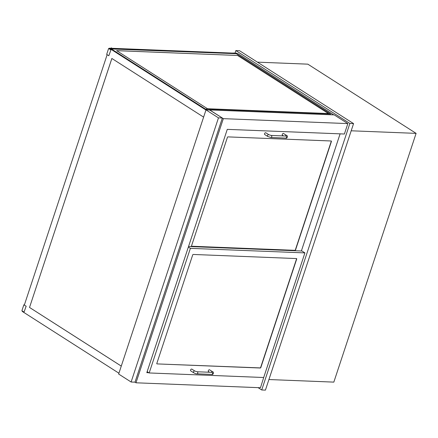 <?xml version="1.0" encoding="UTF-8"?>
<svg xmlns="http://www.w3.org/2000/svg" width="438" height="438" viewBox="0 0 438 438"><rect width="100%" height="100%" fill="white"/><g stroke="black" fill="none" stroke-linecap="round" stroke-linejoin="round"><path stroke-width="0.66" d="M268.921 379.538L333.833 382.117L416.1 133.371L351.188 130.792M257.429 62.152L307.821 64.156L416.1 133.371M148.849 372.743L146.818 372.661L227.278 129.363L344.388 134.017L347.838 123.598L223.336 118.649L135.977 382.796L260.479 387.74L263.764 377.31M134.997 382.166L222.351 118.019L209.884 110.047L206.002 109.894L118.649 374.041L131.115 382.013L134.997 382.166L135.977 382.796M209.687 110.042L223.336 118.649M209.72 109.943L334.221 114.893L347.838 123.598M222.351 118.019L218.474 117.866L206.002 109.894M131.115 382.013L218.474 117.866M188.356 247.048L190.388 248.346L149.177 372.957L147.146 371.659M188.537 246.501L301.957 251.007L304.914 252.896L190.388 248.346M157.034 363.907A0.52 0.339 -57.4 0 1 156.82 363.42L192.704 254.916A0.52 0.339 -57.4 0 1 193.229 254.456L296.488 258.562A0.52 0.339 -57.4 0 1 296.701 259.05L260.818 367.548A0.52 0.339 -57.4 0 1 260.292 368.008L157.034 363.907L260.128 367.904A0.52 0.339 122.6 0 0 260.654 367.444L296.537 258.946A0.52 0.339 122.6 0 0 296.515 258.562M149.177 372.957L263.698 377.507L304.914 252.896M340.107 133.847L301.371 250.985M331.199 140.987L227.941 136.886A0.52 0.339 122.6 0 0 227.415 137.346L191.532 245.844A0.52 0.339 122.6 0 0 191.745 246.331L294.998 250.437A0.52 0.339 122.6 0 0 295.53 249.978L331.413 141.474A0.52 0.339 122.6 0 0 331.199 140.987M208.74 371.665A1.035 0.684 -57.4 0 1 208.493 371.588A1.035 0.684 -57.4 0 1 208.477 370.345A1.035 0.684 -57.4 0 1 209.61 369.842L212.567 371.731C214.171 371.928 213.279 375.092 211.8 374.419A1.035 0.728 92.3 0 0 212.567 373.411A1.035 0.728 92.3 0 0 211.882 372.349L211.976 372.36M194.833 371.024L191.877 369.135A1.035 0.684 122.6 0 0 190.744 369.645A1.035 0.684 122.6 0 0 190.76 370.887L193.716 372.771A1.035 0.684 122.6 0 1 193.695 371.528A1.035 0.684 122.6 0 1 194.833 371.024L197.105 371.763A1.035 0.728 92.3 0 1 197.79 372.826A1.035 0.728 92.3 0 1 197.023 373.833L211.8 374.419M264.99 134.636A1.035 0.684 -57.4 0 1 264.744 134.565A1.035 0.684 -57.4 0 1 264.727 133.322A1.035 0.684 -57.4 0 1 265.861 132.813L268.817 134.701L271.089 135.435A1.035 0.728 -87.7 0 1 271.774 136.503A1.035 0.728 -87.7 0 1 271.007 137.51A1.035 0.728 -87.7 0 1 270.733 137.422M282.724 135.342A1.035 0.684 -57.4 0 1 282.477 135.265A1.035 0.684 -57.4 0 1 282.461 134.023A1.035 0.684 -57.4 0 1 283.594 133.519L286.545 135.408A1.035 0.684 122.6 0 0 285.357 136.004M233.082 53.031L236.755 53.272L237.199 53.743L236.755 53.272L110.595 48.262L110.502 48.536L110.595 48.262L236.739 53.266L110.579 48.251L111.088 48.574L237.248 53.589L236.777 53.179L233.054 53.118M191.548 246.227A0.52 0.339 122.6 0 0 191.581 246.227L294.834 250.328A0.52 0.339 122.6 0 0 295.365 249.874L331.248 141.37A0.52 0.339 122.6 0 0 331.227 140.992M258.086 387.646L261.727 389.973L265.423 390.121L353.565 123.609L239.542 50.72L235.847 50.573L235.009 53.108M353.565 123.609L349.869 123.461L235.847 50.573M261.727 389.973L349.869 123.461M328.445 113.546L237.593 55.473L116.65 50.666M237.593 55.473L116.612 50.638L207.502 108.739L328.489 113.546L237.604 55.445M111.34 49.072L206.709 109.922L111.378 48.957L238.168 53.781L333.74 114.871M206.758 109.927L111.378 48.957M206.709 109.922L205.783 109.046L330.652 114.006L236.323 53.704M207.19 109.943L205.783 109.046M110.995 48.848L111.088 48.574M110.486 48.525L110.579 48.251M205.964 110.015L109.281 48.207L205.969 110.004L109.303 48.207L110.042 48.24L206.522 109.916M121.277 366.091L29.527 307.449L111.871 58.473M29.527 307.449L111.854 58.462L203.615 117.121M121.271 366.102L29.51 307.443M22.365 311.013L22.239 311.407L118.922 373.209M109.281 48.207L109.1 48.766M107.14 54.69L24.325 305.094M112.018 48.306L111.362 47.884L111.049 48.268M111.175 47.879L111.838 48.3M109.188 48.487L108.629 48.465L106.675 54.389L108.805 55.752L110.951 49.839M108.629 48.465L110.765 49.828M26.176 306.162L24.035 312.08L21.9 310.717L23.86 304.793L24.419 304.815M25.99 306.157L23.86 304.793M211.373 372.327A1.035 0.684 -57.4 0 1 212.567 371.731M267.941 136.525A1.035 0.684 -57.4 0 1 267.7 136.448A1.035 0.684 -57.4 0 1 267.678 135.205A1.035 0.684 -57.4 0 1 268.817 134.701M264.744 134.565L267.7 136.448L271.007 137.51L285.784 138.096A1.035 0.728 -87.7 0 0 286.551 137.089A1.035 0.728 -87.7 0 0 285.866 136.026L271.089 135.435M209.534 372.256L208.493 371.588M197.105 371.763L211.882 372.349M197.023 373.833C196.273 373.882 195.173 373.526 193.716 372.771M285.784 138.096C286.857 138.846 288.428 135.911 286.545 135.408M282.477 135.265L283.517 135.933"/></g></svg>
